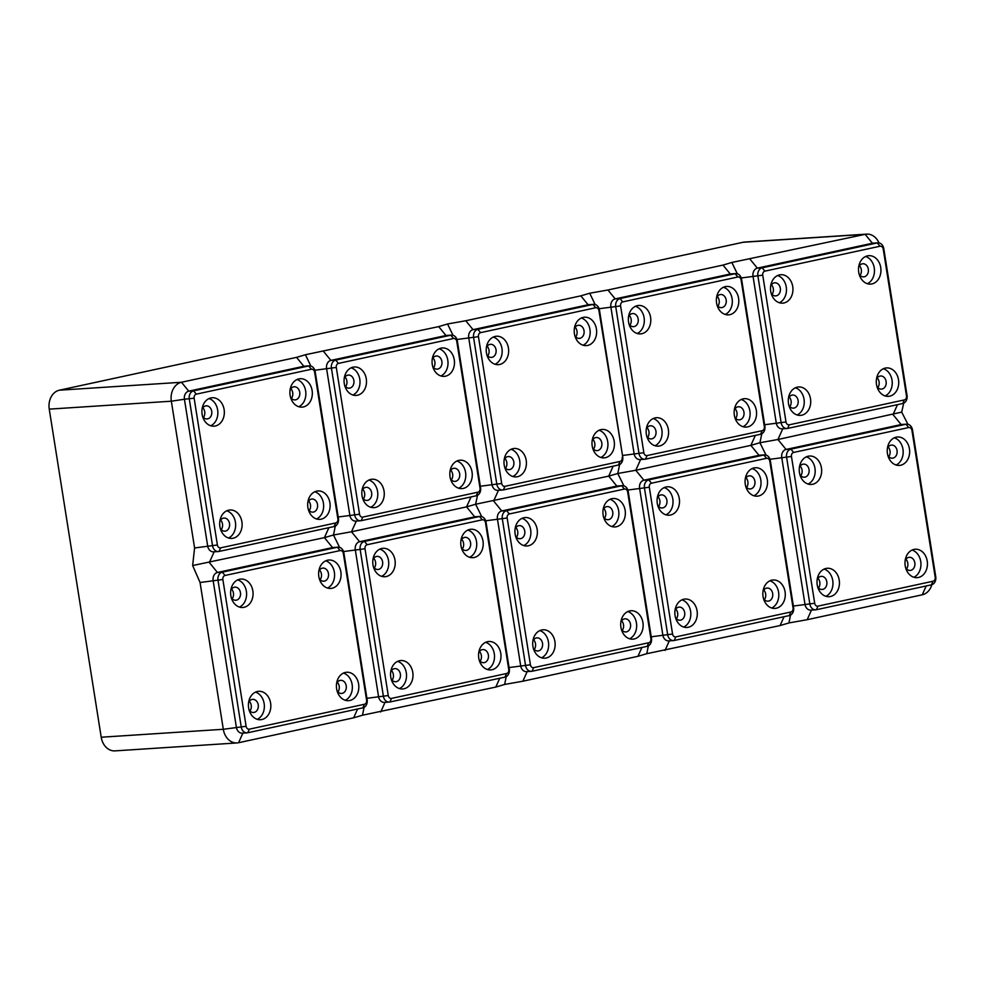 <?xml version="1.0" encoding="UTF-8"?>
<svg xmlns="http://www.w3.org/2000/svg" width="985" height="985" viewBox="0 0 985 985"><rect width="100%" height="100%" fill="white"/><g stroke="black" fill="none" stroke-linecap="round" stroke-linejoin="round"><path stroke-width="1.48" d="M343.494 673.075A14.246 11.204 -93.7 0 1 352.322 686.163A14.246 11.204 -93.7 0 1 345.267 700.286M345.403 672.435A14.246 11.204 -93.7 0 1 346.695 672.262A14.246 11.204 -93.7 0 1 358.725 684.907A14.246 11.204 -93.7 0 1 349.835 700.495A14.246 11.204 -93.7 0 1 348.542 700.68A14.246 11.204 -93.7 0 1 336.513 688.022A14.246 11.204 -93.7 0 1 345.403 672.435M337.005 690.682A6.575 5.171 86.3 0 0 341.573 693.452A6.575 5.171 86.3 0 0 346.215 685.794A6.575 5.171 86.3 0 0 340.712 680.327A6.575 5.171 86.3 0 0 336.55 683.664M257.393 691.482A14.246 11.204 -93.7 0 1 258.698 691.298A14.246 11.204 -93.7 0 1 270.727 703.955A14.246 11.204 -93.7 0 1 261.838 719.542A14.246 11.204 -93.7 0 1 260.545 719.727A14.246 11.204 -93.7 0 1 248.516 707.07A14.246 11.204 -93.7 0 1 257.393 691.482M255.497 692.11A14.246 11.204 -93.7 0 1 264.325 705.198A14.246 11.204 -93.7 0 1 257.27 719.321M249.008 709.717A6.575 5.171 86.3 0 0 253.576 712.487A6.575 5.171 86.3 0 0 254.167 712.401A6.575 5.171 86.3 0 0 258.279 705.211A6.575 5.171 86.3 0 0 252.714 699.375A6.575 5.171 86.3 0 0 252.123 699.449A6.575 5.171 86.3 0 0 248.552 702.711M327.623 560.194A14.246 11.204 -93.7 0 1 328.916 560.022A14.246 11.204 -93.7 0 1 340.958 572.667A14.246 11.204 -93.7 0 1 332.068 588.254A14.246 11.204 -93.7 0 1 330.763 588.439A14.246 11.204 -93.7 0 1 318.734 575.782A14.246 11.204 -93.7 0 1 327.623 560.194M325.715 560.834A14.246 11.204 -93.7 0 1 334.555 573.923A14.246 11.204 -93.7 0 1 327.488 588.045M319.226 578.441A6.575 5.171 86.3 0 0 323.794 581.212A6.575 5.171 86.3 0 0 324.397 581.125A6.575 5.171 86.3 0 0 328.498 573.935A6.575 5.171 86.3 0 0 322.945 568.086A6.575 5.171 86.3 0 0 322.341 568.173A6.575 5.171 86.3 0 0 318.771 571.423M239.626 579.242A14.246 11.204 -93.7 0 1 240.919 579.057A14.246 11.204 -93.7 0 1 252.96 591.714A14.246 11.204 -93.7 0 1 244.071 607.302A14.246 11.204 -93.7 0 1 242.766 607.486A14.246 11.204 -93.7 0 1 230.736 594.829A14.246 11.204 -93.7 0 1 239.626 579.242M237.717 579.882A14.246 11.204 -93.7 0 1 246.558 592.958A14.246 11.204 -93.7 0 1 239.49 607.08M231.229 597.476A6.575 5.171 86.3 0 0 235.797 600.247A6.575 5.171 86.3 0 0 240.451 592.588A6.575 5.171 86.3 0 0 234.947 587.134A6.575 5.171 86.3 0 0 230.773 590.471M231.549 589.104A6.575 5.171 -93.7 0 1 233.433 593.044A6.575 5.171 -93.7 0 1 232.177 598.732M319.546 570.069A6.575 5.171 -93.7 0 1 320.174 579.685M337.326 682.309A6.575 5.171 -93.7 0 1 339.209 686.25A6.575 5.171 -93.7 0 1 337.954 691.926M338.027 547.18L333.176 547.488A7.006 5.516 86.3 0 0 332.536 547.586L217.463 572.482A7.006 5.516 86.3 0 0 213.142 580.559L236.388 727.336A7.006 5.516 86.3 0 0 242.261 733.16L247.112 732.84A7.006 5.516 86.3 0 0 247.752 732.754L362.825 707.858A7.006 5.516 86.3 0 0 367.146 699.781L343.9 553.004A7.006 5.516 86.3 0 0 338.027 547.18A7.006 5.516 86.3 0 0 337.387 547.266L222.314 572.162A7.006 5.516 86.3 0 0 217.993 580.239L241.239 727.016A7.006 5.516 86.3 0 0 247.112 732.84M246.115 726.29A3.509 2.758 86.3 0 0 249.365 729.159L364.438 704.263A3.509 2.758 86.3 0 0 366.605 700.224L343.359 553.447A3.509 2.758 86.3 0 0 340.096 550.578L225.023 575.474A3.509 2.758 86.3 0 0 222.869 579.512L246.115 726.29L223.312 729.282A16.437 12.928 86.3 0 0 237.065 742.936L114.974 750.878A16.437 12.928 86.3 0 1 101.209 737.223L223.312 729.282L200.066 582.504L192.654 565.55L324.422 537.638L333.484 535.003L339.566 547.352M364.044 707.402L362.505 715.208L353.64 717.831L238.567 742.727L242.876 733.123M237.065 742.936A16.437 12.928 86.3 0 0 238.567 742.727M101.209 737.223L49.25 409.132L171.341 401.203L184.429 399.245L207.675 546.022A7.006 5.516 86.3 0 0 213.536 551.846L218.399 551.526A7.006 5.516 86.3 0 0 219.039 551.44L334.112 526.544A7.006 5.516 86.3 0 0 338.434 518.467L315.188 371.69A7.006 5.516 86.3 0 0 309.315 365.866A7.006 5.516 86.3 0 0 308.674 365.952L193.602 390.848A7.006 5.516 86.3 0 0 189.28 398.925L212.526 545.702A7.006 5.516 86.3 0 0 218.399 551.526M878.989 242.901A16.437 12.928 86.3 0 0 866.652 234.122L744.549 242.064A16.437 12.928 86.3 0 0 743.059 242.273L59.383 390.195A16.437 12.928 86.3 0 0 49.25 409.132M506.191 676.646L504.652 684.452L522.863 681.214L637.935 656.318L646.8 653.695L780.095 625.561L788.948 622.939L807.171 619.7L811.48 610.097M504.652 684.452L495.787 687.074L362.505 715.208M931.847 584.721A16.437 12.928 86.3 0 1 922.243 594.805L807.171 619.7M817.932 578.318A6.575 5.171 -93.7 0 1 818.547 587.946M59.383 390.195L181.474 382.266A16.437 12.928 86.3 0 0 171.341 401.203L194.587 547.968L192.654 565.55M499.654 364.475A14.246 11.204 -93.7 0 1 498.348 364.659A14.246 11.204 -93.7 0 1 486.319 352.002A14.246 11.204 -93.7 0 1 495.209 336.414A14.246 11.204 -93.7 0 1 496.502 336.23A14.246 11.204 -93.7 0 1 508.543 348.887A14.246 11.204 -93.7 0 1 499.654 364.475M817.612 586.691A6.575 5.171 86.3 0 0 822.167 589.461A6.575 5.171 86.3 0 0 822.77 589.375A6.575 5.171 86.3 0 0 826.871 582.184A6.575 5.171 86.3 0 0 821.318 576.348A6.575 5.171 86.3 0 0 820.727 576.422A6.575 5.171 86.3 0 0 817.156 579.685M249.328 701.345A6.575 5.171 -93.7 0 1 249.956 710.973M622.729 456.954L599.483 310.176A7.006 5.516 86.3 0 0 593.61 304.353A7.006 5.516 86.3 0 0 592.97 304.439L477.897 329.335A7.006 5.516 86.3 0 0 473.576 337.412L496.822 484.189A7.006 5.516 86.3 0 0 502.695 490.013A7.006 5.516 86.3 0 0 503.335 489.927L618.408 465.031A7.006 5.516 86.3 0 0 622.729 456.954L598.942 310.62A3.509 2.758 86.3 0 0 595.679 307.751L480.606 332.647A3.509 2.758 86.3 0 0 478.451 336.685L501.697 483.463A3.509 2.758 86.3 0 0 504.948 486.331L620.021 461.436A3.509 2.758 86.3 0 0 622.188 457.397M593.61 304.353L588.759 304.661A7.006 5.516 86.3 0 0 588.119 304.759L473.046 329.655A7.006 5.516 86.3 0 0 468.725 337.732L491.971 484.509A7.006 5.516 86.3 0 0 497.844 490.333L502.695 490.013M480.188 516.423L475.324 516.731A7.006 5.516 86.3 0 0 474.684 516.829L359.611 541.725A7.006 5.516 86.3 0 0 355.289 549.802L378.535 696.58A7.006 5.516 86.3 0 0 384.409 702.404L389.26 702.083A7.006 5.516 86.3 0 0 389.9 701.997L504.973 677.101A7.006 5.516 86.3 0 0 509.294 669.024L486.048 522.247A7.006 5.516 86.3 0 0 480.188 516.423A7.006 5.516 86.3 0 0 479.547 516.509L364.475 541.405A7.006 5.516 86.3 0 0 360.153 549.482L383.399 696.26A7.006 5.516 86.3 0 0 389.26 702.083M388.262 695.533A3.509 2.758 86.3 0 0 391.513 698.402L506.585 673.506A3.509 2.758 86.3 0 0 508.752 669.468L485.506 522.69A3.509 2.758 86.3 0 0 482.244 519.821L367.171 544.717A3.509 2.758 86.3 0 0 365.016 548.756L388.262 695.533L366.912 698.316M386.219 576.545A14.246 11.204 -93.7 0 1 384.913 576.73A14.246 11.204 -93.7 0 1 372.884 564.073A14.246 11.204 -93.7 0 1 381.774 548.485A14.246 11.204 -93.7 0 1 383.067 548.3A14.246 11.204 -93.7 0 1 395.108 560.957A14.246 11.204 -93.7 0 1 386.219 576.545M474.216 557.498A14.246 11.204 -93.7 0 1 472.911 557.682A14.246 11.204 -93.7 0 1 460.881 545.025A14.246 11.204 -93.7 0 1 469.771 529.438A14.246 11.204 -93.7 0 1 471.064 529.265A14.246 11.204 -93.7 0 1 483.106 541.91A14.246 11.204 -93.7 0 1 474.216 557.498M399.553 660.726A14.246 11.204 -93.7 0 1 400.846 660.541A14.246 11.204 -93.7 0 1 412.887 673.198A14.246 11.204 -93.7 0 1 403.998 688.786A14.246 11.204 -93.7 0 1 402.693 688.958A14.246 11.204 -93.7 0 1 390.663 676.313A14.246 11.204 -93.7 0 1 399.553 660.726M487.55 641.678A14.246 11.204 -93.7 0 1 488.843 641.506A14.246 11.204 -93.7 0 1 500.885 654.151A14.246 11.204 -93.7 0 1 491.995 669.738A14.246 11.204 -93.7 0 1 490.69 669.923A14.246 11.204 -93.7 0 1 478.661 657.266A14.246 11.204 -93.7 0 1 487.55 641.678M379.878 549.113A14.246 11.204 -93.7 0 1 388.706 562.201A14.246 11.204 -93.7 0 1 381.638 576.323M373.389 566.72A6.575 5.171 86.3 0 0 377.944 569.49A6.575 5.171 86.3 0 0 382.599 561.832A6.575 5.171 86.3 0 0 377.095 556.377A6.575 5.171 86.3 0 0 372.933 559.714M373.697 558.347A6.575 5.171 -93.7 0 1 375.581 562.287A6.575 5.171 -93.7 0 1 374.325 567.976M467.875 530.078A14.246 11.204 -93.7 0 1 476.703 543.166A14.246 11.204 -93.7 0 1 469.636 557.288M461.386 547.685A6.575 5.171 86.3 0 0 465.942 550.455A6.575 5.171 86.3 0 0 466.545 550.369A6.575 5.171 86.3 0 0 470.645 543.178A6.575 5.171 86.3 0 0 465.092 537.33A6.575 5.171 86.3 0 0 464.489 537.416A6.575 5.171 86.3 0 0 460.931 540.667M461.694 539.312A6.575 5.171 -93.7 0 1 462.322 548.928M397.644 661.354A14.246 11.204 -93.7 0 1 406.485 674.442A14.246 11.204 -93.7 0 1 399.417 688.564M391.156 678.961A6.575 5.171 86.3 0 0 395.724 681.731A6.575 5.171 86.3 0 0 396.327 681.645A6.575 5.171 86.3 0 0 400.427 674.454A6.575 5.171 86.3 0 0 394.874 668.618A6.575 5.171 86.3 0 0 394.271 668.692A6.575 5.171 86.3 0 0 390.7 671.955M391.476 670.588A6.575 5.171 -93.7 0 1 392.104 680.216M485.642 642.318A14.246 11.204 -93.7 0 1 494.482 655.407A14.246 11.204 -93.7 0 1 487.415 669.529M479.153 659.925A6.575 5.171 86.3 0 0 483.721 662.696A6.575 5.171 86.3 0 0 488.375 655.037A6.575 5.171 86.3 0 0 482.872 649.571A6.575 5.171 86.3 0 0 478.698 652.907M479.473 651.553A6.575 5.171 -93.7 0 1 481.357 655.493A6.575 5.171 -93.7 0 1 480.101 661.169M335.319 526.088L333.484 535.003L351.497 531.777L359.611 541.725L364.475 541.405L367.171 544.717M477.479 495.332L475.632 504.246L466.57 506.881L351.497 531.777L356.311 521.053M623.874 485.839L617.792 473.489L608.718 476.124L475.632 504.246L481.714 516.596M866.652 234.122A16.437 12.928 86.3 0 0 865.15 234.331L731.855 262.466L723.002 265.088L607.93 289.996L589.707 293.222L580.842 295.857L465.77 320.753L447.559 323.979L453.002 335.282M589.707 293.222L595.149 304.525M621.621 620.796A6.575 5.171 -93.7 0 1 623.505 624.736A6.575 5.171 -93.7 0 1 622.249 630.412M622.335 485.667L617.472 485.974A7.006 5.516 86.3 0 0 616.832 486.073L501.759 510.969A7.006 5.516 86.3 0 0 497.437 519.046L520.683 665.823A7.006 5.516 86.3 0 0 526.556 671.647L531.42 671.327A7.006 5.516 86.3 0 0 532.06 671.241L647.133 646.345A7.006 5.516 86.3 0 0 651.454 638.268L628.208 491.49A7.006 5.516 86.3 0 0 622.335 485.667A7.006 5.516 86.3 0 0 621.695 485.753L506.622 510.649A7.006 5.516 86.3 0 0 502.301 518.726L525.547 665.503A7.006 5.516 86.3 0 0 531.42 671.327M621.313 629.169A6.575 5.171 86.3 0 0 625.869 631.939A6.575 5.171 86.3 0 0 630.523 624.281A6.575 5.171 86.3 0 0 625.019 618.814A6.575 5.171 86.3 0 0 620.858 622.151M627.802 611.562A14.246 11.204 -93.7 0 1 636.63 624.65A14.246 11.204 -93.7 0 1 629.563 638.772M451.462 335.109L446.611 335.417A7.006 5.516 86.3 0 0 445.971 335.516L330.898 360.412A7.006 5.516 86.3 0 0 326.577 368.488L349.823 515.266A7.006 5.516 86.3 0 0 355.696 521.09L360.547 520.769A7.006 5.516 86.3 0 0 361.187 520.683L476.26 495.787A7.006 5.516 86.3 0 0 480.581 487.71L457.335 340.933A7.006 5.516 86.3 0 0 451.462 335.109A7.006 5.516 86.3 0 0 450.822 335.195L335.75 360.091A7.006 5.516 86.3 0 0 331.428 368.168L354.674 514.946A7.006 5.516 86.3 0 0 360.547 520.769M533.316 648.204A6.575 5.171 86.3 0 0 537.872 650.974A6.575 5.171 86.3 0 0 538.475 650.888A6.575 5.171 86.3 0 0 542.575 643.697A6.575 5.171 86.3 0 0 537.022 637.861A6.575 5.171 86.3 0 0 536.419 637.935A6.575 5.171 86.3 0 0 532.86 641.198M648.339 645.889L646.8 653.695M533.624 639.831A6.575 5.171 -93.7 0 1 534.252 649.46M634.143 638.982A14.246 11.204 -93.7 0 1 632.838 639.166A14.246 11.204 -93.7 0 1 620.809 626.509A14.246 11.204 -93.7 0 1 629.698 610.922A14.246 11.204 -93.7 0 1 630.991 610.749A14.246 11.204 -93.7 0 1 643.033 623.394A14.246 11.204 -93.7 0 1 634.143 638.982M507.164 517.999L530.41 664.776A3.509 2.758 86.3 0 0 533.661 667.645L648.746 642.749A3.509 2.758 86.3 0 0 650.9 638.711L627.654 491.934A3.509 2.758 86.3 0 0 624.404 489.065L509.319 513.961A3.509 2.758 86.3 0 0 507.164 517.999L485.691 520.794M528.366 545.788A14.246 11.204 -93.7 0 1 527.073 545.973A14.246 11.204 -93.7 0 1 515.032 533.316A14.246 11.204 -93.7 0 1 523.921 517.728A14.246 11.204 -93.7 0 1 525.227 517.544A14.246 11.204 -93.7 0 1 537.256 530.201A14.246 11.204 -93.7 0 1 528.366 545.788M616.364 526.741A14.246 11.204 -93.7 0 1 615.071 526.926A14.246 11.204 -93.7 0 1 603.029 514.269A14.246 11.204 -93.7 0 1 611.919 498.681A14.246 11.204 -93.7 0 1 613.224 498.508A14.246 11.204 -93.7 0 1 625.253 511.153A14.246 11.204 -93.7 0 1 616.364 526.741M541.701 629.969A14.246 11.204 -93.7 0 1 542.994 629.784A14.246 11.204 -93.7 0 1 555.035 642.442A14.246 11.204 -93.7 0 1 546.146 658.029A14.246 11.204 -93.7 0 1 544.84 658.202A14.246 11.204 -93.7 0 1 532.811 645.557A14.246 11.204 -93.7 0 1 541.701 629.969M522.025 518.356A14.246 11.204 -93.7 0 1 530.853 531.444A14.246 11.204 -93.7 0 1 523.786 545.567M515.537 535.963A6.575 5.171 86.3 0 0 520.092 538.733A6.575 5.171 86.3 0 0 524.746 531.075A6.575 5.171 86.3 0 0 519.243 525.621A6.575 5.171 86.3 0 0 515.081 528.957M515.844 527.591A6.575 5.171 -93.7 0 1 517.728 531.531A6.575 5.171 -93.7 0 1 516.472 537.219M610.023 499.321A14.246 11.204 -93.7 0 1 618.851 512.409A14.246 11.204 -93.7 0 1 611.784 526.532M603.534 516.928A6.575 5.171 86.3 0 0 608.09 519.698A6.575 5.171 86.3 0 0 608.693 519.612A6.575 5.171 86.3 0 0 612.793 512.422A6.575 5.171 86.3 0 0 607.24 506.573A6.575 5.171 86.3 0 0 606.637 506.659A6.575 5.171 86.3 0 0 603.079 509.91M603.842 508.555A6.575 5.171 -93.7 0 1 604.47 518.172M539.805 630.597A14.246 11.204 -93.7 0 1 548.633 643.685A14.246 11.204 -93.7 0 1 541.565 657.808M763.769 590.04A6.575 5.171 -93.7 0 1 765.653 593.98A6.575 5.171 -93.7 0 1 764.397 599.656M763.461 598.412A6.575 5.171 86.3 0 0 768.017 601.182A6.575 5.171 86.3 0 0 772.671 593.524A6.575 5.171 86.3 0 0 767.167 588.057A6.575 5.171 86.3 0 0 763.006 591.394M764.483 454.91L759.62 455.218A7.006 5.516 86.3 0 0 758.992 455.316L643.907 480.212A7.006 5.516 86.3 0 0 639.585 488.289L662.843 635.066A7.006 5.516 86.3 0 0 668.704 640.89L673.568 640.57A7.006 5.516 86.3 0 0 674.208 640.484L789.28 615.588A7.006 5.516 86.3 0 0 793.602 607.511L770.356 460.734A7.006 5.516 86.3 0 0 764.483 454.91A7.006 5.516 86.3 0 0 763.843 454.996L648.77 479.892A7.006 5.516 86.3 0 0 644.449 487.969L667.695 634.746A7.006 5.516 86.3 0 0 673.568 640.57M619.627 464.575L617.792 473.489L635.793 470.264L643.907 480.212L648.77 479.892L651.479 483.204A3.509 2.758 86.3 0 0 649.312 487.243L672.558 634.02A3.509 2.758 86.3 0 0 675.821 636.889L790.893 611.993A3.509 2.758 86.3 0 0 793.048 607.954L769.802 461.177A3.509 2.758 86.3 0 0 766.552 458.308L651.479 483.204M769.95 580.805A14.246 11.204 -93.7 0 1 778.778 593.893A14.246 11.204 -93.7 0 1 771.711 608.016M445.503 376.196A14.246 11.204 -93.7 0 1 444.198 376.368A14.246 11.204 -93.7 0 1 432.169 363.711A14.246 11.204 -93.7 0 1 441.058 348.136A14.246 11.204 -93.7 0 1 442.351 347.951A14.246 11.204 -93.7 0 1 454.38 360.608A14.246 11.204 -93.7 0 1 445.503 376.196M439.15 348.764A14.246 11.204 -93.7 0 1 447.978 361.852A14.246 11.204 -93.7 0 1 440.923 375.974M432.661 366.371A6.575 5.171 86.3 0 0 437.229 369.141A6.575 5.171 86.3 0 0 437.82 369.055A6.575 5.171 86.3 0 0 441.933 361.864A6.575 5.171 86.3 0 0 436.367 356.016A6.575 5.171 86.3 0 0 435.776 356.102A6.575 5.171 86.3 0 0 432.206 359.353M344.984 377.033A6.575 5.171 -93.7 0 1 346.868 380.973A6.575 5.171 -93.7 0 1 345.612 386.662M432.981 357.998A6.575 5.171 -93.7 0 1 433.609 367.627M344.664 385.406A6.575 5.171 86.3 0 0 349.232 388.176A6.575 5.171 86.3 0 0 353.874 380.518A6.575 5.171 86.3 0 0 348.37 375.063A6.575 5.171 86.3 0 0 344.208 378.4M368.932 480.052A14.246 11.204 -93.7 0 1 377.76 493.14A14.246 11.204 -93.7 0 1 370.705 507.25M362.443 497.647A6.575 5.171 86.3 0 0 367.011 500.417A6.575 5.171 86.3 0 0 367.602 500.343A6.575 5.171 86.3 0 0 371.702 493.14A6.575 5.171 86.3 0 0 366.149 487.304A6.575 5.171 86.3 0 0 365.558 487.39A6.575 5.171 86.3 0 0 361.988 490.641M375.273 507.472A14.246 11.204 -93.7 0 1 373.98 507.657A14.246 11.204 -93.7 0 1 361.938 494.999A14.246 11.204 -93.7 0 1 370.828 479.412A14.246 11.204 -93.7 0 1 372.133 479.227A14.246 11.204 -93.7 0 1 384.162 491.884A14.246 11.204 -93.7 0 1 375.273 507.472M675.464 617.447A6.575 5.171 86.3 0 0 680.019 620.218A6.575 5.171 86.3 0 0 680.623 620.131A6.575 5.171 86.3 0 0 684.723 612.941A6.575 5.171 86.3 0 0 679.17 607.105A6.575 5.171 86.3 0 0 678.567 607.179A6.575 5.171 86.3 0 0 675.008 610.441M790.487 615.133L788.948 622.939M766.022 455.082L759.94 442.733L777.941 439.507L786.067 449.456A7.006 5.516 86.3 0 0 781.745 457.533L804.991 604.31A7.006 5.516 86.3 0 0 810.864 610.134L815.715 609.813A7.006 5.516 86.3 0 0 816.356 609.727L931.428 584.831A7.006 5.516 86.3 0 0 935.75 576.754L912.504 429.977A7.006 5.516 86.3 0 0 906.631 424.153A7.006 5.516 86.3 0 0 905.991 424.239L790.918 449.135A7.006 5.516 86.3 0 0 786.596 457.212L809.842 603.99A7.006 5.516 86.3 0 0 815.715 609.813M640.607 459.539L635.793 470.264L750.865 445.368L759.94 442.733L761.774 433.819M776.291 608.225A14.246 11.204 -93.7 0 1 774.998 608.41A14.246 11.204 -93.7 0 1 762.956 595.753A14.246 11.204 -93.7 0 1 771.846 580.165A14.246 11.204 -93.7 0 1 773.151 579.993A14.246 11.204 -93.7 0 1 785.18 592.638A14.246 11.204 -93.7 0 1 776.291 608.225M675.772 609.075A6.575 5.171 -93.7 0 1 676.399 618.703M670.514 515.032A14.246 11.204 -93.7 0 1 669.221 515.204A14.246 11.204 -93.7 0 1 657.18 502.559A14.246 11.204 -93.7 0 1 666.069 486.972A14.246 11.204 -93.7 0 1 667.374 486.787A14.246 11.204 -93.7 0 1 679.404 499.444A14.246 11.204 -93.7 0 1 670.514 515.032M758.512 495.984A14.246 11.204 -93.7 0 1 757.219 496.169A14.246 11.204 -93.7 0 1 745.177 483.512A14.246 11.204 -93.7 0 1 754.067 467.924A14.246 11.204 -93.7 0 1 755.372 467.752A14.246 11.204 -93.7 0 1 767.401 480.397A14.246 11.204 -93.7 0 1 758.512 495.984M683.849 599.212A14.246 11.204 -93.7 0 1 685.154 599.028A14.246 11.204 -93.7 0 1 697.183 611.685A14.246 11.204 -93.7 0 1 688.293 627.273A14.246 11.204 -93.7 0 1 687.001 627.445A14.246 11.204 -93.7 0 1 674.959 614.8A14.246 11.204 -93.7 0 1 683.849 599.212M664.173 487.6A14.246 11.204 -93.7 0 1 673.001 500.688A14.246 11.204 -93.7 0 1 665.946 514.81M657.684 505.206A6.575 5.171 86.3 0 0 662.24 507.977A6.575 5.171 86.3 0 0 666.894 500.318A6.575 5.171 86.3 0 0 661.391 494.864A6.575 5.171 86.3 0 0 657.229 498.201M658.005 496.834A6.575 5.171 -93.7 0 1 659.876 500.774A6.575 5.171 -93.7 0 1 658.62 506.462M752.171 468.565A14.246 11.204 -93.7 0 1 760.999 481.653A14.246 11.204 -93.7 0 1 753.944 495.775M745.682 486.171A6.575 5.171 86.3 0 0 750.238 488.942A6.575 5.171 86.3 0 0 750.841 488.856A6.575 5.171 86.3 0 0 754.941 481.665A6.575 5.171 86.3 0 0 749.388 475.817A6.575 5.171 86.3 0 0 748.797 475.903A6.575 5.171 86.3 0 0 745.226 479.153M746.002 477.799A6.575 5.171 -93.7 0 1 746.618 487.415M681.952 599.84A14.246 11.204 -93.7 0 1 690.78 612.929A14.246 11.204 -93.7 0 1 683.713 627.051M905.929 559.283A6.575 5.171 -93.7 0 1 907.801 563.223A6.575 5.171 -93.7 0 1 906.545 568.899M905.609 567.655A6.575 5.171 86.3 0 0 910.165 570.426A6.575 5.171 86.3 0 0 914.819 562.767A6.575 5.171 86.3 0 0 909.315 557.301A6.575 5.171 86.3 0 0 905.153 560.637M912.098 550.049A14.246 11.204 -93.7 0 1 920.926 563.137A14.246 11.204 -93.7 0 1 913.871 577.259M308.293 509.368A6.575 5.171 86.3 0 0 312.848 512.138A6.575 5.171 86.3 0 0 317.502 504.48A6.575 5.171 86.3 0 0 311.999 499.013A6.575 5.171 86.3 0 0 307.837 502.35M308.6 500.996A6.575 5.171 -93.7 0 1 310.484 504.936A6.575 5.171 -93.7 0 1 309.228 510.624M337.88 518.91L314.634 372.133A3.509 2.758 86.3 0 0 311.383 369.264L196.31 394.16A3.509 2.758 86.3 0 0 194.143 398.199L217.389 544.976A3.509 2.758 86.3 0 0 220.652 547.845L335.725 522.949A3.509 2.758 86.3 0 0 337.88 518.91L338.434 518.467M316.677 491.133A14.246 11.204 -93.7 0 1 317.983 490.949A14.246 11.204 -93.7 0 1 330.012 503.606A14.246 11.204 -93.7 0 1 321.122 519.193A14.246 11.204 -93.7 0 1 319.829 519.366A14.246 11.204 -93.7 0 1 307.788 506.709A14.246 11.204 -93.7 0 1 316.677 491.133M228.68 510.168A14.246 11.204 -93.7 0 1 229.985 509.984A14.246 11.204 -93.7 0 1 242.014 522.641A14.246 11.204 -93.7 0 1 233.125 538.229A14.246 11.204 -93.7 0 1 231.832 538.413A14.246 11.204 -93.7 0 1 219.79 525.756A14.246 11.204 -93.7 0 1 228.68 510.168M303.343 406.953A14.246 11.204 -93.7 0 1 302.05 407.125A14.246 11.204 -93.7 0 1 290.009 394.468A14.246 11.204 -93.7 0 1 298.898 378.893A14.246 11.204 -93.7 0 1 300.203 378.708A14.246 11.204 -93.7 0 1 312.233 391.365A14.246 11.204 -93.7 0 1 303.343 406.953M215.346 425.988A14.246 11.204 -93.7 0 1 214.053 426.173A14.246 11.204 -93.7 0 1 202.011 413.515A14.246 11.204 -93.7 0 1 210.901 397.928A14.246 11.204 -93.7 0 1 212.206 397.743A14.246 11.204 -93.7 0 1 224.235 410.4A14.246 11.204 -93.7 0 1 215.346 425.988M309.315 365.866L304.464 366.174A7.006 5.516 86.3 0 0 303.823 366.272L188.751 391.168A7.006 5.516 86.3 0 0 184.429 399.245L194.143 398.199M314.781 491.761A14.246 11.204 -93.7 0 1 323.609 504.849A14.246 11.204 -93.7 0 1 316.542 518.972M782.755 428.783L777.941 439.507L901.706 412.124L907.899 424.252M901.706 412.124L903.688 403.185M906.631 424.153L901.78 424.461A7.006 5.516 86.3 0 0 901.14 424.56L786.067 449.456L790.918 449.135L793.627 452.447A3.509 2.758 86.3 0 0 791.46 456.486L814.706 603.263A3.509 2.758 86.3 0 0 817.969 606.132L933.041 581.236A3.509 2.758 86.3 0 0 935.196 577.198L911.95 430.42A3.509 2.758 86.3 0 0 908.699 427.552L793.627 452.447M918.439 577.469A14.246 11.204 -93.7 0 1 917.146 577.653A14.246 11.204 -93.7 0 1 905.104 564.996A14.246 11.204 -93.7 0 1 913.994 549.408A14.246 11.204 -93.7 0 1 915.299 549.236A14.246 11.204 -93.7 0 1 927.328 561.881A14.246 11.204 -93.7 0 1 918.439 577.469M812.662 484.275A14.246 11.204 -93.7 0 1 811.369 484.448A14.246 11.204 -93.7 0 1 799.34 471.803A14.246 11.204 -93.7 0 1 808.217 456.215A14.246 11.204 -93.7 0 1 809.522 456.03A14.246 11.204 -93.7 0 1 821.552 468.688A14.246 11.204 -93.7 0 1 812.662 484.275M900.659 465.228A14.246 11.204 -93.7 0 1 899.367 465.412A14.246 11.204 -93.7 0 1 887.337 452.755A14.246 11.204 -93.7 0 1 896.227 437.168A14.246 11.204 -93.7 0 1 897.52 436.995A14.246 11.204 -93.7 0 1 909.549 449.64A14.246 11.204 -93.7 0 1 900.659 465.228M825.996 568.456A14.246 11.204 -93.7 0 1 827.301 568.271A14.246 11.204 -93.7 0 1 839.331 580.928A14.246 11.204 -93.7 0 1 830.441 596.516A14.246 11.204 -93.7 0 1 829.148 596.688A14.246 11.204 -93.7 0 1 817.107 584.043A14.246 11.204 -93.7 0 1 825.996 568.456M806.321 456.843A14.246 11.204 -93.7 0 1 815.149 469.931A14.246 11.204 -93.7 0 1 808.094 484.054M799.832 474.45A6.575 5.171 86.3 0 0 804.4 477.22A6.575 5.171 86.3 0 0 809.042 469.562A6.575 5.171 86.3 0 0 803.538 464.107A6.575 5.171 86.3 0 0 799.377 467.444M800.152 466.077A6.575 5.171 -93.7 0 1 802.036 470.017A6.575 5.171 -93.7 0 1 800.78 475.706M894.318 437.808A14.246 11.204 -93.7 0 1 903.146 450.896A14.246 11.204 -93.7 0 1 896.091 465.019M887.83 455.415A6.575 5.171 86.3 0 0 892.398 458.185A6.575 5.171 86.3 0 0 892.989 458.099A6.575 5.171 86.3 0 0 897.101 450.908A6.575 5.171 86.3 0 0 891.536 445.06A6.575 5.171 86.3 0 0 890.945 445.146A6.575 5.171 86.3 0 0 887.374 448.397M888.15 447.042A6.575 5.171 -93.7 0 1 888.778 456.658M824.1 569.084A14.246 11.204 -93.7 0 1 832.928 582.172A14.246 11.204 -93.7 0 1 825.873 596.294M877.918 242.839L873.055 243.147A7.006 5.516 86.3 0 0 872.414 243.246L757.342 268.142A7.006 5.516 86.3 0 0 753.02 276.219L776.266 422.996A7.006 5.516 86.3 0 0 782.139 428.82L787.003 428.5A7.006 5.516 86.3 0 0 787.643 428.413L902.716 403.518A7.006 5.516 86.3 0 0 907.037 395.441L883.791 248.663A7.006 5.516 86.3 0 0 877.918 242.839A7.006 5.516 86.3 0 0 877.278 242.926L762.205 267.822A7.006 5.516 86.3 0 0 757.884 275.899L781.13 422.676A7.006 5.516 86.3 0 0 787.003 428.5M785.993 421.949A3.509 2.758 86.3 0 0 789.244 424.818L904.328 399.922A3.509 2.758 86.3 0 0 906.483 395.884L883.237 249.106A3.509 2.758 86.3 0 0 879.987 246.238L764.914 271.134A3.509 2.758 86.3 0 0 762.747 275.172L785.993 421.949L764.655 424.732M783.949 302.961A14.246 11.204 -93.7 0 1 782.656 303.146A14.246 11.204 -93.7 0 1 770.615 290.489A14.246 11.204 -93.7 0 1 779.504 274.901A14.246 11.204 -93.7 0 1 780.809 274.716A14.246 11.204 -93.7 0 1 792.839 287.374A14.246 11.204 -93.7 0 1 783.949 302.961M871.947 283.926A14.246 11.204 -93.7 0 1 870.654 284.099A14.246 11.204 -93.7 0 1 858.612 271.441A14.246 11.204 -93.7 0 1 867.502 255.866A14.246 11.204 -93.7 0 1 868.807 255.681A14.246 11.204 -93.7 0 1 880.836 268.339A14.246 11.204 -93.7 0 1 871.947 283.926M797.284 387.142A14.246 11.204 -93.7 0 1 798.576 386.957A14.246 11.204 -93.7 0 1 810.618 399.614A14.246 11.204 -93.7 0 1 801.728 415.202A14.246 11.204 -93.7 0 1 800.423 415.387A14.246 11.204 -93.7 0 1 788.394 402.73A14.246 11.204 -93.7 0 1 797.284 387.142M885.281 368.094A14.246 11.204 -93.7 0 1 886.574 367.922A14.246 11.204 -93.7 0 1 898.615 380.579A14.246 11.204 -93.7 0 1 889.726 396.155A14.246 11.204 -93.7 0 1 888.433 396.339A14.246 11.204 -93.7 0 1 876.391 383.682A14.246 11.204 -93.7 0 1 885.281 368.094M777.608 275.541A14.246 11.204 -93.7 0 1 786.436 288.63A14.246 11.204 -93.7 0 1 779.369 302.74M771.12 293.136A6.575 5.171 86.3 0 0 775.675 295.906A6.575 5.171 86.3 0 0 780.329 288.248A6.575 5.171 86.3 0 0 774.826 282.793A6.575 5.171 86.3 0 0 770.664 286.13M771.427 284.763A6.575 5.171 -93.7 0 1 773.311 288.703A6.575 5.171 -93.7 0 1 772.055 294.392M865.606 256.494A14.246 11.204 -93.7 0 1 874.434 269.582A14.246 11.204 -93.7 0 1 867.366 283.705M859.117 274.101A6.575 5.171 86.3 0 0 863.673 276.871A6.575 5.171 86.3 0 0 864.276 276.785A6.575 5.171 86.3 0 0 868.376 269.594A6.575 5.171 86.3 0 0 862.823 263.746A6.575 5.171 86.3 0 0 862.22 263.832A6.575 5.171 86.3 0 0 858.661 267.083M859.425 265.728A6.575 5.171 -93.7 0 1 860.053 275.357M795.387 387.782A14.246 11.204 -93.7 0 1 804.216 400.87A14.246 11.204 -93.7 0 1 797.148 414.981M788.899 405.377A6.575 5.171 86.3 0 0 793.454 408.147A6.575 5.171 86.3 0 0 794.058 408.061A6.575 5.171 86.3 0 0 798.158 400.87A6.575 5.171 86.3 0 0 792.605 395.034A6.575 5.171 86.3 0 0 792.002 395.12A6.575 5.171 86.3 0 0 788.443 398.371M789.207 397.004A6.575 5.171 -93.7 0 1 789.835 406.633M883.385 368.735A14.246 11.204 -93.7 0 1 892.213 381.823A14.246 11.204 -93.7 0 1 885.146 395.945M876.896 386.342A6.575 5.171 86.3 0 0 881.452 389.112A6.575 5.171 86.3 0 0 886.106 381.454A6.575 5.171 86.3 0 0 880.602 375.987A6.575 5.171 86.3 0 0 876.441 379.323M877.204 377.969A6.575 5.171 -93.7 0 1 879.088 381.909A6.575 5.171 -93.7 0 1 877.832 387.598M735.77 273.596L730.907 273.904A7.006 5.516 86.3 0 0 730.267 274.002L615.194 298.898A7.006 5.516 86.3 0 0 610.872 306.975L634.118 453.753A7.006 5.516 86.3 0 0 639.991 459.576L644.843 459.256A7.006 5.516 86.3 0 0 645.483 459.17L760.555 434.274A7.006 5.516 86.3 0 0 764.877 426.197L741.631 279.42A7.006 5.516 86.3 0 0 735.77 273.596A7.006 5.516 86.3 0 0 735.13 273.682L620.058 298.578A7.006 5.516 86.3 0 0 615.736 306.655L638.982 453.432A7.006 5.516 86.3 0 0 644.843 459.256M643.845 452.706A3.509 2.758 86.3 0 0 647.096 455.575L762.168 430.679A3.509 2.758 86.3 0 0 764.335 426.64L741.089 279.863A3.509 2.758 86.3 0 0 737.827 276.994L622.754 301.89A3.509 2.758 86.3 0 0 620.599 305.929L643.845 452.706L622.495 455.489M641.801 333.718A14.246 11.204 -93.7 0 1 640.496 333.903A14.246 11.204 -93.7 0 1 628.467 321.245A14.246 11.204 -93.7 0 1 637.357 305.658A14.246 11.204 -93.7 0 1 638.649 305.473A14.246 11.204 -93.7 0 1 650.691 318.13A14.246 11.204 -93.7 0 1 641.801 333.718M729.799 314.683A14.246 11.204 -93.7 0 1 728.494 314.855A14.246 11.204 -93.7 0 1 716.464 302.198A14.246 11.204 -93.7 0 1 725.354 286.623A14.246 11.204 -93.7 0 1 726.647 286.438A14.246 11.204 -93.7 0 1 738.688 299.095A14.246 11.204 -93.7 0 1 729.799 314.683M655.136 417.899A14.246 11.204 -93.7 0 1 656.429 417.714A14.246 11.204 -93.7 0 1 668.47 430.371A14.246 11.204 -93.7 0 1 659.581 445.959A14.246 11.204 -93.7 0 1 658.275 446.143A14.246 11.204 -93.7 0 1 646.246 433.486A14.246 11.204 -93.7 0 1 655.136 417.899M743.133 398.863A14.246 11.204 -93.7 0 1 744.426 398.679A14.246 11.204 -93.7 0 1 756.468 411.336A14.246 11.204 -93.7 0 1 747.578 426.911A14.246 11.204 -93.7 0 1 746.273 427.096A14.246 11.204 -93.7 0 1 734.244 414.439A14.246 11.204 -93.7 0 1 743.133 398.863M635.46 306.298A14.246 11.204 -93.7 0 1 644.288 319.386A14.246 11.204 -93.7 0 1 637.221 333.496M628.972 323.893A6.575 5.171 86.3 0 0 633.527 326.663A6.575 5.171 86.3 0 0 638.182 319.005A6.575 5.171 86.3 0 0 632.678 313.55A6.575 5.171 86.3 0 0 628.516 316.887M629.28 315.52A6.575 5.171 -93.7 0 1 631.163 319.46A6.575 5.171 -93.7 0 1 629.908 325.148M723.458 287.251A14.246 11.204 -93.7 0 1 732.286 300.339A14.246 11.204 -93.7 0 1 725.219 314.461M716.969 304.857A6.575 5.171 86.3 0 0 721.525 307.628A6.575 5.171 86.3 0 0 722.128 307.542A6.575 5.171 86.3 0 0 726.228 300.351A6.575 5.171 86.3 0 0 720.675 294.503A6.575 5.171 86.3 0 0 720.072 294.589A6.575 5.171 86.3 0 0 716.514 297.839M717.277 296.485A6.575 5.171 -93.7 0 1 717.905 306.113M653.227 418.539A14.246 11.204 -93.7 0 1 662.068 431.627A14.246 11.204 -93.7 0 1 655 445.737M646.751 436.133A6.575 5.171 86.3 0 0 651.307 438.904A6.575 5.171 86.3 0 0 651.91 438.817A6.575 5.171 86.3 0 0 656.01 431.627A6.575 5.171 86.3 0 0 650.457 425.791A6.575 5.171 86.3 0 0 649.854 425.877A6.575 5.171 86.3 0 0 646.283 429.128M647.059 427.761A6.575 5.171 -93.7 0 1 647.687 437.389M741.237 399.491A14.246 11.204 -93.7 0 1 750.065 412.58A14.246 11.204 -93.7 0 1 742.998 426.702M734.748 417.098A6.575 5.171 86.3 0 0 739.304 419.869A6.575 5.171 86.3 0 0 743.958 412.21A6.575 5.171 86.3 0 0 738.454 406.743A6.575 5.171 86.3 0 0 734.293 410.08M735.056 408.726A6.575 5.171 -93.7 0 1 736.94 412.666A6.575 5.171 -93.7 0 1 735.684 418.354M731.855 262.466L737.297 273.768M196.31 394.16L193.602 390.848L188.751 391.168L181.474 382.266L296.547 357.37L305.412 354.735L310.854 366.038M447.559 323.979L438.694 326.614L305.412 354.735M362.8 517.088L477.873 492.192A3.509 2.758 86.3 0 0 480.027 488.154L456.781 341.376A3.509 2.758 86.3 0 0 453.531 338.508L338.458 363.403A3.509 2.758 86.3 0 0 336.291 367.442L359.55 514.219A3.509 2.758 86.3 0 0 362.8 517.088L361.187 520.683M290.834 388.755A6.575 5.171 -93.7 0 1 291.449 398.383M209.005 398.568A14.246 11.204 -93.7 0 1 217.833 411.656A14.246 11.204 -93.7 0 1 210.778 425.766M202.516 416.162A6.575 5.171 86.3 0 0 207.072 418.933A6.575 5.171 86.3 0 0 211.726 411.274A6.575 5.171 86.3 0 0 206.222 405.82A6.575 5.171 86.3 0 0 202.06 409.157M202.836 407.79A6.575 5.171 -93.7 0 1 204.708 411.73A6.575 5.171 -93.7 0 1 203.452 417.418M362.763 489.274A6.575 5.171 -93.7 0 1 363.379 498.902M297.002 379.52A14.246 11.204 -93.7 0 1 305.83 392.609A14.246 11.204 -93.7 0 1 298.775 406.731M290.513 397.127A6.575 5.171 86.3 0 0 295.081 399.898A6.575 5.171 86.3 0 0 295.672 399.812A6.575 5.171 86.3 0 0 299.772 392.621A6.575 5.171 86.3 0 0 294.219 386.773A6.575 5.171 86.3 0 0 293.628 386.859A6.575 5.171 86.3 0 0 290.058 390.109M220.295 528.403A6.575 5.171 86.3 0 0 224.851 531.174A6.575 5.171 86.3 0 0 225.454 531.1A6.575 5.171 86.3 0 0 229.554 523.897A6.575 5.171 86.3 0 0 224.001 518.061A6.575 5.171 86.3 0 0 223.398 518.147A6.575 5.171 86.3 0 0 219.84 521.397M226.784 510.809A14.246 11.204 -93.7 0 1 235.612 523.897A14.246 11.204 -93.7 0 1 228.545 538.007M456.929 461.005A14.246 11.204 -93.7 0 1 465.757 474.093A14.246 11.204 -93.7 0 1 458.702 488.215M450.44 478.612A6.575 5.171 86.3 0 0 455.008 481.382A6.575 5.171 86.3 0 0 459.65 473.723A6.575 5.171 86.3 0 0 454.147 468.257A6.575 5.171 86.3 0 0 449.985 471.593M450.761 470.239A6.575 5.171 -93.7 0 1 452.632 474.179A6.575 5.171 -93.7 0 1 451.376 479.867M220.603 520.031A6.575 5.171 -93.7 0 1 221.231 529.659M463.27 488.437A14.246 11.204 -93.7 0 1 461.977 488.609A14.246 11.204 -93.7 0 1 449.936 475.952A14.246 11.204 -93.7 0 1 458.825 460.377A14.246 11.204 -93.7 0 1 460.13 460.192A14.246 11.204 -93.7 0 1 472.16 472.849A14.246 11.204 -93.7 0 1 463.27 488.437M504.911 458.517A6.575 5.171 -93.7 0 1 505.539 468.146M599.077 430.248A14.246 11.204 -93.7 0 1 607.905 443.336A14.246 11.204 -93.7 0 1 600.85 457.459M592.588 447.855A6.575 5.171 86.3 0 0 597.156 450.625A6.575 5.171 86.3 0 0 601.798 442.967A6.575 5.171 86.3 0 0 596.307 437.5A6.575 5.171 86.3 0 0 592.133 440.837M511.08 449.295A14.246 11.204 -93.7 0 1 519.908 462.384A14.246 11.204 -93.7 0 1 512.853 476.494M504.591 466.89A6.575 5.171 86.3 0 0 509.159 469.66A6.575 5.171 86.3 0 0 509.75 469.574A6.575 5.171 86.3 0 0 513.862 462.384A6.575 5.171 86.3 0 0 508.297 456.548A6.575 5.171 86.3 0 0 507.706 456.634A6.575 5.171 86.3 0 0 504.135 459.884M517.433 476.715A14.246 11.204 -93.7 0 1 516.128 476.9A14.246 11.204 -93.7 0 1 504.098 464.243A14.246 11.204 -93.7 0 1 512.988 448.655A14.246 11.204 -93.7 0 1 514.281 448.471A14.246 11.204 -93.7 0 1 526.31 461.128A14.246 11.204 -93.7 0 1 517.433 476.715M581.298 318.007A14.246 11.204 -93.7 0 1 590.138 331.095A14.246 11.204 -93.7 0 1 583.071 345.218M574.809 335.614A6.575 5.171 86.3 0 0 579.377 338.384A6.575 5.171 86.3 0 0 579.98 338.298A6.575 5.171 86.3 0 0 584.08 331.108A6.575 5.171 86.3 0 0 578.527 325.259A6.575 5.171 86.3 0 0 577.924 325.346A6.575 5.171 86.3 0 0 574.354 328.596M587.651 345.44A14.246 11.204 -93.7 0 1 586.346 345.612A14.246 11.204 -93.7 0 1 574.317 332.955A14.246 11.204 -93.7 0 1 583.206 317.379A14.246 11.204 -93.7 0 1 584.499 317.195A14.246 11.204 -93.7 0 1 596.541 329.852A14.246 11.204 -93.7 0 1 587.651 345.44M592.908 439.482A6.575 5.171 -93.7 0 1 594.792 443.422A6.575 5.171 -93.7 0 1 593.536 449.111M486.812 354.649A6.575 5.171 86.3 0 0 491.38 357.42A6.575 5.171 86.3 0 0 496.034 349.761A6.575 5.171 86.3 0 0 490.53 344.307A6.575 5.171 86.3 0 0 486.356 347.643M487.132 346.277A6.575 5.171 -93.7 0 1 489.016 350.217A6.575 5.171 -93.7 0 1 487.76 355.905M605.43 457.68A14.246 11.204 -93.7 0 1 604.125 457.853A14.246 11.204 -93.7 0 1 592.096 445.195A14.246 11.204 -93.7 0 1 600.985 429.62A14.246 11.204 -93.7 0 1 602.278 429.435A14.246 11.204 -93.7 0 1 614.308 442.093A14.246 11.204 -93.7 0 1 605.43 457.68M493.3 337.055A14.246 11.204 -93.7 0 1 502.141 350.143A14.246 11.204 -93.7 0 1 495.073 364.253M575.129 327.242A6.575 5.171 -93.7 0 1 575.757 336.87M357.493 395.231A14.246 11.204 -93.7 0 1 356.201 395.416A14.246 11.204 -93.7 0 1 344.171 382.759A14.246 11.204 -93.7 0 1 353.061 367.171A14.246 11.204 -93.7 0 1 354.354 366.986A14.246 11.204 -93.7 0 1 366.383 379.644A14.246 11.204 -93.7 0 1 357.493 395.231M351.152 367.811A14.246 11.204 -93.7 0 1 359.981 380.899A14.246 11.204 -93.7 0 1 352.925 395.01M328.892 527.677L324.422 537.638L332.536 547.586L337.387 547.266L340.096 550.578M353.64 717.831L357.604 708.991M362.825 707.858L364.438 704.263M247.752 732.754L249.365 729.159M200.066 582.504L222.869 579.512M214.151 551.809L209.349 562.534L217.463 572.482L222.314 572.162L225.023 575.474M580.842 295.857L588.119 304.759L592.97 304.439L595.679 307.751M465.77 320.753L473.046 329.655L477.897 329.335L480.606 332.647M456.978 339.48L478.451 336.685M503.335 489.927L504.948 486.331M618.408 465.031L620.021 461.436M343.543 551.551L365.016 548.756M389.9 701.997L391.513 698.402M504.973 677.101L506.585 673.506M471.039 496.92L466.57 506.881L474.684 516.829L479.547 516.509L482.244 519.821M380.715 711.97L385.024 702.367M495.787 687.074L499.752 678.234M480.348 486.245L501.697 483.463M509.073 667.559L530.41 664.776M498.459 490.296L493.645 501.02L501.759 510.969L506.622 510.649L509.319 513.961M338.2 517.002L359.55 514.219M314.831 370.237L336.291 367.442M522.863 681.214L527.172 671.61M637.935 656.318L641.912 647.477M613.187 466.164L608.718 476.124L616.832 486.073L621.695 485.753L624.404 489.065M532.06 671.241L533.661 667.645M647.133 646.345L648.746 642.749M651.22 636.803L672.558 634.02M627.839 490.037L649.312 487.243M665.01 650.457L669.32 640.853M780.095 625.561L784.06 616.721M755.335 435.407L750.865 445.368L758.992 455.316L763.843 454.996L766.552 458.308M674.208 640.484L675.821 636.889M789.28 615.588L790.893 611.993M793.368 606.046L814.706 603.263M769.999 459.281L791.46 456.486M194.587 547.968L217.389 544.976M922.243 594.805L926.208 585.964M897.495 404.65L893.026 414.611L901.14 424.56L905.991 424.239L908.699 427.552M816.356 609.727L817.969 606.132M931.428 584.831L933.041 581.236M787.643 428.413L789.244 424.818M902.716 403.518L904.328 399.922M743.059 242.273L865.15 234.331L872.414 243.246L877.278 242.926L879.987 246.238M750.077 259.24L757.342 268.142L762.205 267.822L764.914 271.134M741.274 277.967L762.747 275.172M645.483 459.17L647.096 455.575M760.555 434.274L762.168 430.679M723.002 265.088L730.267 274.002L735.13 273.682L737.827 276.994M607.93 289.996L615.194 298.898L620.058 298.578L622.754 301.89M599.126 308.724L620.599 305.929M438.694 326.614L445.971 335.516L450.822 335.195L453.531 338.508M323.622 351.51L330.898 360.412L335.75 360.091L338.458 363.403M476.26 495.787L477.873 492.192M296.547 357.37L303.823 366.272L308.674 365.952L311.383 369.264M334.112 526.544L335.725 522.949M219.039 551.44L220.652 547.845"/></g></svg>
